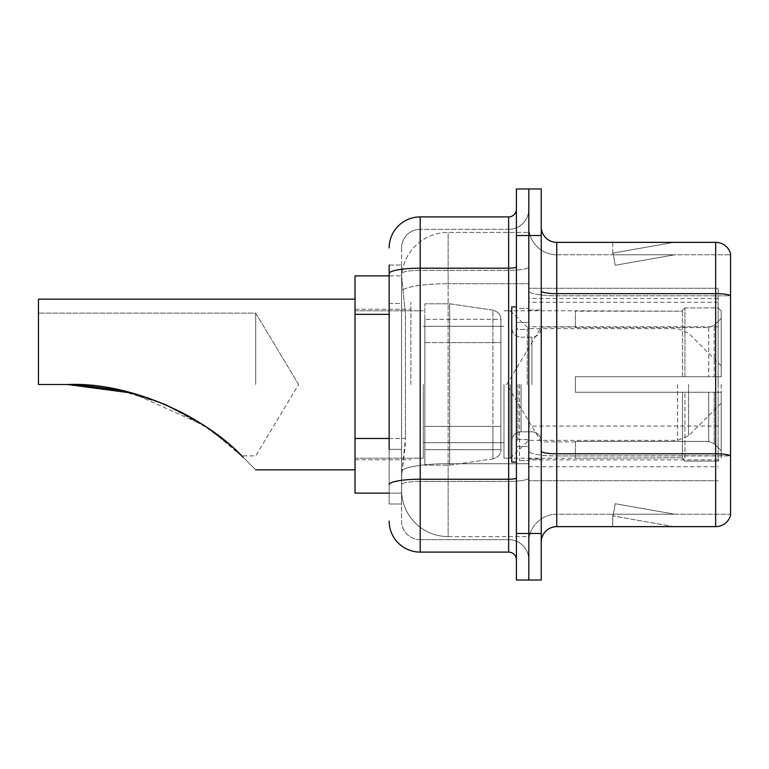 <?xml version="1.0" encoding="UTF-8"?>
<svg xmlns="http://www.w3.org/2000/svg" width="769" height="769" viewBox="0 0 769 769"><rect width="100%" height="100%" fill="white"/><g stroke="black" fill="none" stroke-linecap="round" stroke-linejoin="round"><path stroke-width="0.58" stroke-dasharray="3.85 2.88" d="M718.14 434.158L718.14 288.288L718.14 434.158M528.812 434.158L528.812 288.288L528.812 434.158M528.812 384.5L528.812 302.255L528.812 384.5M410.877 384.5L410.877 302.255L410.877 384.5M718.14 384.5L718.14 302.255L718.14 384.5M389.152 438.484L405.455 438.484L405.157 446.568L401.754 474.502L405.455 438.484L405.455 314.348L405.455 438.484L355.018 438.484L355.018 493.121L401.678 493.121L401.572 490.026A46.553 46.553 0 0 0 448.125 536.579L528.812 536.579L528.812 463.726L528.812 536.579L448.125 536.579L448.125 463.726L448.125 536.579A46.553 46.553 0 0 1 401.572 490.026L401.572 480.548L401.678 493.121L389.152 493.121M401.754 474.502L401.572 480.548L401.754 474.502M355.018 384.5L355.018 469.849L355.018 384.5M528.812 232.421L528.812 463.726L528.812 232.421L448.125 232.421L528.812 232.421M401.639 276.513L405.455 314.348L401.639 276.513A46.553 46.553 0 0 1 448.125 232.421A46.553 46.553 0 0 0 401.639 276.513A46.553 46.553 0 0 1 448.125 232.421L448.125 283.713L528.812 283.713L448.125 283.713L448.125 232.421M389.152 303.486L401.572 303.486L401.572 449.346L401.572 265.017L401.572 303.486L389.152 303.486L389.152 449.346L389.152 275.879L401.678 275.879L355.018 275.879L355.018 438.484M718.14 288.288L528.812 288.288L718.14 288.288M718.14 480.712L528.812 480.712L718.14 480.712M389.152 265.017L401.572 265.017L389.152 265.017L389.152 503.983L401.572 503.983L389.152 503.983L389.152 449.346L401.572 449.346L401.572 503.983L401.572 449.346L389.152 449.346M389.152 521.055A31.039 31.039 0 0 0 420.191 552.094L420.191 539.675A18.619 18.619 0 0 1 401.572 521.055L401.572 273.591L401.572 521.055A18.619 18.619 0 0 0 420.191 539.675L508.645 539.675L508.645 490.026L508.645 552.094A7.757 7.757 0 0 1 516.403 559.851L516.403 209.149L516.403 559.851M528.812 490.026L528.812 266.853L528.812 490.026M516.403 384.5L516.403 462.092L516.403 384.5M516.403 235.525L516.403 188.972L528.812 188.972L528.812 235.525L528.812 188.972L541.232 188.972L541.232 235.525L528.812 235.525L528.812 533.475L528.812 235.525L516.403 235.525L516.403 533.475L528.812 533.475L528.812 580.028L528.812 533.475L541.232 533.475L541.232 235.525M541.232 533.475L541.232 580.028L516.403 580.028L516.403 533.475M528.812 209.149L528.812 266.853L528.812 209.149A20.177 20.177 0 0 1 508.645 229.325A20.177 20.177 0 0 0 528.812 209.149A20.177 20.177 0 0 1 508.645 229.325L508.645 539.675L420.191 539.675L420.191 481.404L508.645 481.404A20.177 3.499 0 0 0 528.812 477.895A20.177 3.499 0 0 1 508.645 481.404L508.645 229.325L420.191 229.325L508.645 229.325M389.152 484.633A31.039 5.393 180 0 1 420.191 479.241L420.191 216.906A31.039 31.039 0 0 0 389.152 247.945A31.039 31.039 0 0 1 420.191 216.906L508.645 216.906A7.757 7.757 0 0 0 516.403 209.149A7.757 7.757 0 0 1 508.645 216.906L508.645 490.026L508.645 481.404L420.191 481.404L420.191 229.325L420.191 270.352L508.645 270.352A20.177 3.499 0 0 0 528.812 266.853A20.177 3.499 0 0 1 508.645 270.352L420.191 270.352L420.191 490.026L420.191 479.241L508.645 479.241A7.757 1.346 0 0 0 516.403 477.895M420.191 552.094L508.645 552.094M401.572 247.945L401.572 273.591L401.572 247.945A18.619 18.619 0 0 1 420.191 229.325A18.619 18.619 0 0 0 401.572 247.945A18.619 18.619 0 0 1 420.191 229.325M528.812 559.851A20.177 20.177 0 0 0 508.645 539.675A20.177 20.177 0 0 1 528.812 559.851A20.177 20.177 0 0 0 508.645 539.675M541.232 384.5L541.232 310.013L541.232 384.5M519.508 384.5L519.508 460.535L519.508 384.5M528.812 464.572L528.812 290.951L528.812 464.572M541.232 451.095L541.232 290.951L541.232 451.095A15.515 2.692 0 0 0 556.746 453.797L715.651 453.797A15.515 2.692 180 0 1 730.55 455.738L556.746 455.95L556.746 514.23A27.934 27.934 0 0 0 528.812 542.164A27.934 27.934 0 0 1 556.746 514.23L730.55 514.23L730.55 253.53A15.515 15.515 0 0 0 715.651 242.36L715.651 526.64A15.515 15.515 0 0 0 730.55 515.47L730.55 464.572L730.55 514.23L556.746 514.23L556.746 242.36A15.515 15.515 0 0 1 541.232 226.836L541.232 290.951L541.232 226.836M528.812 226.836L528.812 290.951L528.812 226.836A27.934 27.934 0 0 0 556.746 254.77A27.934 27.934 0 0 1 528.812 226.836A27.934 27.934 0 0 0 556.746 254.77L556.746 455.95A27.934 4.854 0 0 1 528.812 451.095A27.934 4.854 0 0 0 556.746 455.95L556.746 254.77L730.55 254.77L556.746 254.77M672.683 526.457A12.41 12.41 0 0 0 674.836 526.64L612.768 526.64L674.836 526.64A12.41 12.41 0 0 1 672.683 526.457A12.41 12.41 0 0 0 674.836 526.64A12.41 12.41 0 0 1 672.683 526.457A12.41 12.41 0 0 0 674.836 526.64A12.41 12.41 0 0 1 672.683 526.457L613.085 515.951L672.683 526.457M612.768 514.23L612.768 526.64L612.768 514.23L613.383 514.23L613.085 515.951L613.383 514.23L612.768 514.23L612.768 526.64L612.768 514.23L613.383 514.23L613.085 515.951L613.383 514.23L612.768 514.23L612.768 526.64L612.768 514.23L613.383 514.23L613.085 515.951L613.383 514.23L612.768 514.23M715.651 526.64L556.746 526.64L556.746 455.95L730.55 455.95L730.55 295.805L556.746 295.805A27.934 4.854 0 0 1 528.812 290.951A27.934 4.854 0 0 0 556.746 295.805L730.55 295.805M730.55 253.53A15.515 15.515 0 0 0 715.651 242.36L556.746 242.36M674.836 242.36L612.768 242.36L674.836 242.36A12.41 12.41 0 0 0 672.683 242.543A12.41 12.41 0 0 1 674.836 242.36A12.41 12.41 0 0 0 672.683 242.543A12.41 12.41 0 0 1 674.836 242.36A12.41 12.41 0 0 0 672.683 242.543A12.41 12.41 0 0 1 674.836 242.36M541.232 542.164A15.515 15.515 0 0 1 556.746 526.64M730.55 295.584L730.55 254.77L730.55 295.584A15.515 2.692 180 0 0 715.651 293.652L556.746 293.652A15.515 2.692 0 0 1 541.232 290.951M674.836 514.23L613.383 514.23L674.836 514.23L613.383 514.23L674.836 514.23L613.383 514.23L674.836 514.23L615.238 503.724L613.383 514.23L615.238 503.724L613.383 514.23L615.238 503.724L613.383 514.23L615.238 503.724L674.836 514.23M613.383 254.77L612.768 254.77L613.383 254.77L612.768 254.77L613.383 254.77L612.768 254.77L613.383 254.77L613.085 253.049L672.683 242.543L613.085 253.049L613.383 254.77L613.085 253.049L672.683 242.543L613.085 253.049L613.383 254.77L613.085 253.049L672.683 242.543L613.085 253.049L613.383 254.77L674.836 254.77L613.383 254.77L674.836 254.77L613.383 254.77L674.836 254.77L613.383 254.77L615.238 265.276L613.383 254.77M612.768 242.36L612.768 254.77L612.768 242.36M674.836 254.77L615.238 265.276L674.836 254.77M516.403 462.092L511.75 462.092L511.75 306.908L511.75 441.108L511.75 306.908L516.403 306.908M255.702 384.5L255.702 313.118L255.702 384.5M166.585 405.128L210.331 429.688L243.071 457.219C208.255 419.538 134.123 381.857 67.509 384.5L38.45 384.5L38.45 313.118L38.45 384.5L67.509 384.5L38.45 384.5L38.45 299.151L38.45 384.5L38.45 313.118L38.45 384.5L67.509 384.5L38.45 384.5L38.45 299.151L355.018 299.151M575.375 376.743L575.375 384.5L575.375 376.743L708.71 376.743L575.375 376.743L682.449 376.743L682.449 310.416L682.449 376.743L684.929 376.743L684.929 307.927L684.929 376.743L575.375 376.743L575.375 392.257L682.449 392.257L682.449 457.805L682.449 392.257L575.375 392.257L575.375 376.743M575.375 327.613L708.71 327.613L575.375 327.613L575.375 310.791L682.449 311.195L682.449 310.416L682.449 311.195L575.375 311.195L575.375 327.613M503.983 384.5L503.983 458.209L503.983 384.5M682.449 457.805L575.375 458.209L682.449 457.805L684.929 461.073L718.14 461.073L721.235 457.959L721.235 392.257L721.235 457.959L718.14 461.073L718.14 392.257L718.14 461.073L684.929 461.073L684.929 392.257L684.929 461.073L682.449 458.584L682.449 392.257L682.449 457.805M423.296 384.5L423.296 458.209L423.296 384.5M118.561 389.806L146.966 397.554M243.071 457.219C259.72 473.867 259.72 473.867 243.071 457.219C259.72 473.867 259.72 473.867 243.071 457.219C259.72 473.867 259.72 473.867 243.071 457.219C208.255 419.538 134.123 381.857 67.509 384.5C105.882 384.644 142.207 393.046 176.514 409.704C209.274 424.469 241.533 455.075 241.726 455.882C241.62 455.123 209.13 424.392 176.582 409.742C142.38 393.084 106.026 384.663 67.509 384.5L38.45 384.5L67.509 384.5L116.6 389.402L163.807 403.936L206.121 426.795L236.15 450.557M684.929 392.257L718.14 392.257L684.929 392.257M684.929 307.927L682.449 310.416L684.929 307.927L718.14 307.927L718.14 376.743L718.14 307.927L684.929 307.927M684.929 376.743L718.14 376.743L684.929 376.743M721.235 392.257L718.14 392.257L721.235 392.257L721.235 457.959L721.235 450.778L714.199 443.684L708.71 441.387L714.199 443.684L721.235 450.778L721.235 392.257L714.199 392.257L721.235 392.257M718.14 376.743L721.235 376.743L721.235 311.041L721.235 376.743L718.14 376.743M721.235 311.041L718.14 307.927L721.235 311.041L721.235 376.743L721.235 311.041M714.199 325.316L721.235 318.222L714.199 325.316L708.71 327.613L714.199 325.316L714.199 376.743L721.235 376.743L708.71 376.743L714.199 376.743L714.199 325.316M708.71 392.257L575.375 392.257L575.375 384.5L575.375 392.257L708.71 392.257L708.71 441.387L575.375 441.387L708.71 441.387L708.71 392.257M575.375 441.387L575.375 457.805L575.375 441.387M132.518 393.161L204.131 425.468L230.806 445.76L241.726 455.882L229.258 444.415L199.44 422.45L161.971 403.177L121.156 390.364M500.888 426.391L500.888 319.327L500.888 342.609L424.844 342.599L424.844 465.197L424.844 426.401L500.888 426.401L500.888 319.327L500.888 342.609L424.844 342.599L424.844 319.327L424.844 449.673L424.844 426.401L500.888 426.401L500.888 449.692L424.844 449.673L424.844 426.401L500.888 426.401L500.888 449.692L424.844 449.673L424.844 303.803L424.844 465.197L424.844 426.401L449.673 426.401L449.673 465.197L449.673 303.803L449.673 342.599L424.844 342.599L500.888 342.599L449.673 342.599L449.673 303.803L449.673 465.197L449.673 426.401L500.888 426.401M721.235 384.5L721.235 403.119L721.235 384.5M510.193 384.5L510.193 458.209L510.193 384.5M500.888 342.609L500.888 319.308L424.844 319.327L500.888 319.308L500.888 449.692C501.128 453.941 498.475 457.007 492.91 458.901L492.91 426.401L492.91 458.901L449.673 465.197L424.844 465.197L449.673 465.197L492.91 458.901C498.475 457.007 501.128 453.941 500.888 449.692L500.888 319.308C501.128 315.059 498.475 311.993 492.91 310.099L492.91 458.901L492.91 310.099L449.673 303.803L424.844 303.803L449.673 303.803L492.91 310.099C498.475 311.993 501.128 315.059 500.888 319.308L500.888 342.599M718.14 426.074L528.812 426.074M448.125 463.726A46.553 8.084 180 0 0 402.129 470.561A46.553 8.084 180 0 1 448.125 463.726L528.812 463.726L448.125 463.726L448.125 283.713L448.125 463.726M402.783 289.971A46.553 8.084 180 0 1 448.125 283.713A46.553 8.084 180 0 0 402.783 289.971M401.572 490.026A46.553 46.553 0 0 0 448.125 536.579M389.152 314.348L355.018 314.348M718.14 326.758L528.812 326.758M718.14 298.497L528.812 298.497M718.14 459.881L528.812 459.881M389.152 273.591A31.039 5.393 180 0 1 420.191 268.198L508.645 268.198A7.757 1.346 -0 0 0 516.403 266.853M420.191 270.352A18.619 3.23 180 0 0 401.572 273.591A18.619 3.23 180 0 1 420.191 270.352M420.191 481.404A18.619 3.23 180 0 0 401.572 484.633A18.619 3.23 180 0 1 420.191 481.404M420.191 539.675A18.619 18.619 0 0 1 401.572 521.055M528.812 542.164A27.934 27.934 0 0 1 556.746 514.23M527.265 384.5L527.265 329.44L527.265 384.5M517.95 384.5L517.95 439.56L517.95 384.5M521.055 384.5L521.055 431.803L521.055 384.5M531.917 384.5L531.917 337.197L531.917 384.5M708.71 327.613L708.71 376.743L708.71 327.613M714.199 392.257L714.199 443.684L714.199 392.257M492.91 342.599L492.91 310.099L492.91 342.599M688.543 384.5L688.543 435.821L688.543 384.5M677.566 384.5L677.566 440.368L677.566 384.5M718.14 302.255L528.812 302.255M355.018 309.234L410.877 309.234L355.018 309.234M355.018 459.766L410.877 459.766L355.018 459.766M528.812 466.745L718.14 466.745M516.403 322.432L528.812 322.432L516.403 322.432M516.403 446.568L528.812 446.568L516.403 446.568M528.812 310.013L541.232 310.013L528.812 310.013M519.508 460.535L528.812 460.535L519.508 460.535M519.508 308.465L528.812 308.465L519.508 308.465M528.812 458.987L541.232 458.987L528.812 458.987M527.265 329.44L528.812 327.892L527.265 329.44L517.95 329.44L516.403 327.892L517.95 329.44L527.265 329.44M517.95 439.56L527.265 439.56L528.812 441.108L527.265 439.56L517.95 439.56L516.403 441.108L517.95 439.56M521.055 431.803C515.451 432.303 512.346 435.398 511.75 441.108C512.346 435.398 515.451 432.303 521.055 431.803L531.917 431.803C537.521 432.303 540.626 435.398 541.232 441.108C540.626 435.398 537.521 432.303 531.917 431.803L521.055 431.803M521.055 337.197L531.917 337.197C537.521 336.697 540.626 333.602 541.232 327.892C540.626 333.602 537.521 336.697 531.917 337.197L521.055 337.197C515.451 336.697 512.346 333.602 511.75 327.892C512.346 333.602 515.451 336.697 521.055 337.197M298.593 384.5L255.702 313.118L38.45 313.118L255.702 313.118L298.593 384.5L255.702 455.882L241.726 455.882L255.702 455.882L298.593 384.5M575.375 441.915L541.232 441.915L506.733 384.5L541.232 327.085L575.375 327.085M721.235 403.119L688.543 435.821L677.566 440.368L528.812 440.368L510.193 458.209L503.983 458.209L575.375 458.209M423.296 442.694L503.983 442.694L423.296 442.694M355.018 458.209L423.296 458.209L355.018 458.209M255.702 469.849L355.018 469.849M355.018 310.791L423.296 310.791L355.018 310.791M423.296 326.306L503.983 326.306L423.296 326.306M721.235 365.881L688.543 333.179L677.566 328.632L528.812 328.632L510.193 310.791L503.983 310.791L575.375 310.791"/><path stroke-width="1.15" d="M389.152 303.486L389.152 265.017L389.152 275.879L355.018 275.879L355.018 493.121L389.152 493.121M389.152 449.346L389.152 265.017M516.403 533.475L516.403 580.028L528.812 580.028L528.812 533.475L528.812 580.028L541.232 580.028L541.232 533.475L528.812 533.475L528.812 235.525L528.812 533.475L516.403 533.475L516.403 235.525L528.812 235.525L528.812 188.972L528.812 235.525L541.232 235.525L541.232 533.475M541.232 235.525L541.232 188.972L516.403 188.972L516.403 235.525M389.152 247.945A31.039 31.039 0 0 1 420.191 216.906L420.191 552.094L508.645 552.094L508.645 216.906A7.757 7.757 0 0 0 516.403 209.149M420.191 216.906L508.645 216.906M516.403 559.851A7.757 7.757 0 0 0 508.645 552.094M420.191 552.094A31.039 31.039 0 0 1 389.152 521.055M541.232 542.164A15.515 15.515 0 0 1 556.746 526.64L715.651 526.64L715.651 242.36L556.746 242.36A15.515 15.515 0 0 1 541.232 226.836A15.515 15.515 0 0 0 556.746 242.36L556.746 526.64M730.55 253.53A15.515 15.515 0 0 0 715.651 242.36A15.515 15.515 0 0 1 730.55 253.53L730.55 515.47A15.515 15.515 0 0 1 715.651 526.64M730.55 295.805L730.55 455.738A15.515 2.692 180 0 0 715.651 453.797L556.746 453.797A15.515 2.692 -0 0 1 541.232 451.095M68.566 384.5L118.561 389.806M146.966 397.554L166.585 405.128M121.156 390.364L75.247 384.625M132.518 393.161L67.509 384.5C133.806 381.78 208.226 419.48 243.071 457.219C259.72 473.867 259.72 473.867 243.071 457.219M355.018 299.151L38.45 299.151L38.45 384.5L67.509 384.5M236.15 450.557L241.726 455.882M516.403 306.908L511.75 306.908L511.75 462.092L516.403 462.092M389.152 314.348L355.018 314.348M389.152 438.484L355.018 438.484M516.403 477.895A7.757 1.346 0 0 1 508.645 479.241L420.191 479.241A31.039 5.393 180 0 0 389.152 484.633M389.152 273.591A31.039 5.393 180 0 1 420.191 268.198L508.645 268.198A7.757 1.346 0 0 0 516.403 266.853M730.55 295.584A15.515 2.692 180 0 0 715.651 293.652L556.746 293.652A15.515 2.692 -0 0 1 541.232 290.951M255.702 469.849L355.018 469.849"/></g></svg>
